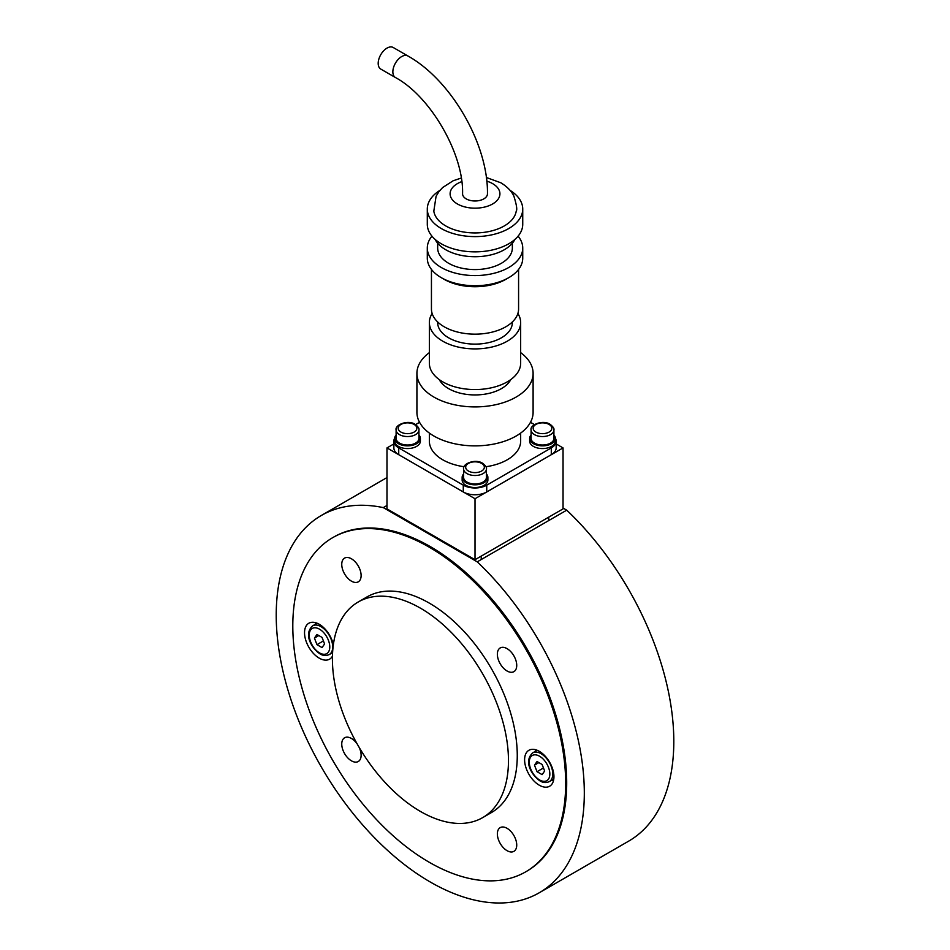 <?xml version="1.0" encoding="UTF-8"?>
<svg xmlns="http://www.w3.org/2000/svg" width="950" height="950" viewBox="0 0 950 950"><rect width="100%" height="100%" fill="white"/><g stroke="black" fill="none" stroke-linecap="round" stroke-linejoin="round"><path stroke-width="1.43" d="M525.718 871.827L526.739 871.233A192.957 111.399 -120 0 0 566.699 782.907A192.957 111.399 -120 0 0 482.481 588.727A192.957 111.399 -120 0 0 333.794 537.035L332.761 537.617A192.957 111.399 -120 0 0 292.802 625.955A192.957 111.399 -120 0 0 377.031 820.135A192.957 111.399 -120 0 0 525.718 871.827A192.957 111.399 -120 0 0 565.678 783.501A192.957 111.399 -120 0 0 481.448 589.321A192.957 111.399 -120 0 0 332.761 537.617M477.233 561.842A217.847 125.78 60 0 1 539.196 892.798A217.847 125.78 60 0 1 321.338 767.018A217.847 125.78 60 0 1 321.338 515.47A217.847 125.78 60 0 1 383.301 507.609L477.233 561.842L566.722 510.174L563.041 508.048M386.983 505.483L383.301 507.609M539.196 892.798L628.686 841.13A217.847 125.78 -120 0 0 566.722 510.174M332.417 658.991A124.486 71.868 -120 0 0 386.757 784.261A124.486 71.868 -120 0 0 482.683 817.617A124.486 71.868 -120 0 0 508.464 760.629A124.486 71.868 -120 0 0 454.124 635.348A124.486 71.868 -120 0 0 358.197 602.003A124.486 71.868 -120 0 0 332.417 658.991M482.683 817.617L491.483 812.535A124.486 71.868 -120 0 0 517.263 755.547A124.486 71.868 -120 0 0 462.923 630.266A124.486 71.868 -120 0 0 366.997 596.921L358.197 602.003M553.482 780.663A20.746 11.982 60 0 1 551.903 780.116M539.268 751.307A20.746 11.982 60 0 1 552.829 769.595A20.746 11.982 60 0 1 549.646 786.22A20.746 11.982 60 0 1 539.268 785.187A20.746 11.982 60 0 1 525.718 766.911A20.746 11.982 60 0 1 528.901 750.286A20.746 11.982 60 0 1 539.268 751.307M332.548 653.339A20.746 11.982 60 0 1 331.847 653.066M332.452 656.141A20.746 11.982 60 0 1 329.579 659.169A20.746 11.982 60 0 1 319.212 658.136A20.746 11.982 60 0 1 305.651 639.861A20.746 11.982 60 0 1 308.833 623.236A20.746 11.982 60 0 1 319.212 624.257A20.746 11.982 60 0 1 333.343 644.801M507.039 828.305A13.692 7.909 60 0 1 515.992 840.37A13.692 7.909 60 0 1 513.891 851.342A13.692 7.909 60 0 1 507.039 850.666A13.692 7.909 60 0 1 498.097 838.601A13.692 7.909 60 0 1 500.199 827.628A13.692 7.909 60 0 1 507.039 828.305M497.361 654.217A13.692 7.909 60 0 1 500.199 647.947A13.692 7.909 60 0 1 510.744 651.617A13.692 7.909 60 0 1 516.729 665.392A13.692 7.909 60 0 1 513.891 671.662A13.692 7.909 60 0 1 503.334 667.992A13.692 7.909 60 0 1 497.361 654.217M351.441 581.151A13.692 7.909 60 0 1 342.487 569.074A13.692 7.909 60 0 1 344.589 558.101A13.692 7.909 60 0 1 351.441 558.79A13.692 7.909 60 0 1 360.383 570.855A13.692 7.909 60 0 1 358.281 581.827A13.692 7.909 60 0 1 351.441 581.151M359.242 747.543A13.692 7.909 60 0 1 361.119 755.238A13.692 7.909 60 0 1 358.281 761.508A13.692 7.909 60 0 1 347.736 757.839A13.692 7.909 60 0 1 341.751 744.052A13.692 7.909 60 0 1 344.589 737.782A13.692 7.909 60 0 1 357.164 743.933M315.246 624.316A20.746 11.982 60 0 1 315.566 622.689M535.313 751.367A20.746 11.982 60 0 1 535.622 749.74M556.166 443.935L563.041 447.913L563.041 508.891L475.012 559.716L386.983 508.891L386.983 447.913L393.858 443.935M563.041 447.913L475.012 498.726L386.983 447.913M475.012 559.716L475.012 498.726M534.482 765.142L537.023 761.532L542.106 764.465L544.647 771.02L542.106 774.63L537.023 771.697L534.482 765.142L538.888 762.601M537.023 771.697L543.471 767.98M314.426 638.091L316.968 634.481L322.038 637.414L324.579 643.969L322.038 647.579L316.968 644.646L314.426 638.091L318.82 635.55M316.968 644.646L323.404 640.929M396.114 429.946L396.114 438.425A11.412 6.591 0 0 0 403.156 444.505A11.412 6.591 0 0 0 415.601 443.08A11.412 6.591 0 0 0 418.938 438.425L418.938 429.946C419.425 428.616 418.166 426.752 415.162 424.341C408.013 419.461 394.666 424.887 396.114 429.946A11.412 6.591 0 0 0 399.463 434.613A11.412 6.591 0 0 0 415.601 434.613A11.412 6.591 0 0 0 418.938 429.946M463.6 468.92L463.6 477.387A11.412 6.591 0 0 0 470.642 483.467A11.412 6.591 0 0 0 483.087 482.042A11.412 6.591 0 0 0 486.424 477.387L486.424 468.92C486.911 467.578 485.652 465.714 482.647 463.303C475.499 458.423 462.151 463.849 463.6 468.92A11.412 6.591 0 0 0 466.949 473.575A11.412 6.591 0 0 0 483.087 473.575A11.412 6.591 0 0 0 486.424 468.92M531.086 429.946L531.086 438.425A11.412 6.591 0 0 0 538.128 444.505A11.412 6.591 0 0 0 550.572 443.08A11.412 6.591 0 0 0 553.909 438.425L553.909 429.946C554.396 428.616 553.138 426.752 550.133 424.341C542.984 419.461 529.637 424.887 531.086 429.946A11.412 6.591 0 0 0 534.434 434.613A11.412 6.591 0 0 0 550.572 434.613A11.412 6.591 0 0 0 553.909 429.946M531.086 434.993A12.861 7.422 0 0 0 529.637 438.425A12.861 7.422 0 0 0 537.569 445.289A12.861 7.422 0 0 0 551.594 443.674A12.861 7.422 0 0 0 555.358 438.425A12.861 7.422 0 0 0 553.909 434.993M529.637 438.425L529.637 441.133A12.861 7.422 0 0 0 537.569 447.996A12.861 7.422 0 0 0 551.594 446.381A12.861 7.422 0 0 0 555.358 441.133L555.358 438.425M463.6 473.955A12.861 7.422 0 0 0 462.151 477.387A12.861 7.422 0 0 0 470.096 484.251A12.861 7.422 0 0 0 484.108 482.636A12.861 7.422 0 0 0 487.872 477.387A12.861 7.422 0 0 0 486.424 473.955M462.151 477.387L462.151 480.094A12.861 7.422 0 0 0 470.096 486.958A12.861 7.422 0 0 0 484.108 485.343A12.861 7.422 0 0 0 487.872 480.094L487.872 477.387M396.114 434.993A12.861 7.422 0 0 0 394.666 438.425A12.861 7.422 0 0 0 402.61 445.289A12.861 7.422 0 0 0 416.622 443.674A12.861 7.422 0 0 0 420.387 438.425A12.861 7.422 0 0 0 418.938 434.993M394.666 438.425L394.666 441.133A12.861 7.422 0 0 0 402.61 447.996A12.861 7.422 0 0 0 416.622 446.381A12.861 7.422 0 0 0 420.387 441.133L420.387 438.425M407.883 55.967C451.214 80.073 488.253 144.222 487.457 193.8A12.445 7.184 180 0 1 483.811 198.882A12.445 7.184 180 0 1 470.25 200.438A12.445 7.184 180 0 1 462.567 193.8C463.849 154.149 430.421 96.247 395.438 77.532L380.76 69.065A12.445 7.184 120 0 1 378.86 59.09A12.445 7.184 120 0 1 386.983 48.118A12.445 7.184 120 0 1 393.217 47.5L407.883 55.967A12.445 7.184 120 0 0 401.66 56.584A12.445 7.184 120 0 0 393.526 67.557A12.445 7.184 120 0 0 395.438 77.532M520.659 433.081L520.659 441.133A45.647 26.351 180 0 1 507.288 459.764A45.647 26.351 180 0 1 485.949 466.723M429.364 352.628A58.093 33.535 0 0 0 416.919 373.374A58.093 33.535 0 0 0 452.782 404.356A58.093 33.535 0 0 0 516.087 397.088A58.093 33.535 0 0 0 533.104 373.374A58.093 33.535 0 0 0 520.659 352.628M416.919 373.374L416.919 412.336A58.093 33.535 0 0 0 452.782 443.317A58.093 33.535 0 0 0 516.087 436.05A58.093 33.535 0 0 0 533.104 412.336L533.104 373.374M439.244 379.584A37.347 21.565 0 0 0 501.422 388.621A37.347 21.565 0 0 0 510.779 379.584M432.143 313.5A45.647 26.351 0 0 0 429.364 322.549A45.647 26.351 0 0 0 457.544 346.892A45.647 26.351 0 0 0 507.288 341.181A45.647 26.351 0 0 0 520.659 322.549A45.647 26.351 0 0 0 517.881 313.5M429.364 322.549L429.364 363.209A45.647 26.351 0 0 0 457.544 387.553A45.647 26.351 0 0 0 507.288 381.841A45.647 26.351 0 0 0 520.659 363.209L520.659 322.549M437.665 321.955L437.665 322.549A37.347 21.565 0 0 0 460.726 342.475A37.347 21.565 0 0 0 501.422 337.796A37.347 21.565 0 0 0 512.359 322.549L512.359 321.955M442.807 278.504A43.569 25.151 0 0 0 505.816 279.348A43.569 25.151 0 0 0 507.217 278.504M431.442 269.408L431.442 308.999A43.569 25.151 0 0 0 458.339 332.239A43.569 25.151 0 0 0 505.816 326.788A43.569 25.151 0 0 0 518.581 308.999L518.581 269.408M431.941 236.158A47.714 27.55 0 0 0 427.298 248.009A47.714 27.55 0 0 0 456.748 273.469A47.714 27.55 0 0 0 508.761 267.496A47.714 27.55 0 0 0 522.737 248.009A47.714 27.55 0 0 0 518.082 236.158M427.298 248.009L427.298 258.174A47.714 27.55 0 0 0 456.748 283.634A47.714 27.55 0 0 0 508.761 277.661A47.714 27.55 0 0 0 522.737 258.174L522.737 248.009M437.665 243.212L437.665 248.009A37.347 21.565 0 0 0 460.726 267.936A37.347 21.565 0 0 0 501.422 263.257A37.347 21.565 0 0 0 512.359 248.009L512.359 243.212M435.171 239.459A41.491 23.952 0 0 0 504.355 249.708A41.491 23.952 0 0 0 514.852 239.459M439.933 190.368A47.714 27.55 0 0 0 427.298 209.047A47.714 27.55 0 0 0 456.748 234.507A47.714 27.55 0 0 0 508.761 228.534A47.714 27.55 0 0 0 522.737 209.047A47.714 27.55 0 0 0 510.091 190.38M427.298 209.047L427.298 224.295A47.714 27.55 0 0 0 456.748 249.755A47.714 27.55 0 0 0 508.761 243.782A47.714 27.55 0 0 0 522.737 224.295L522.737 209.047M461.249 178.03L453.103 180.797L442.641 187.542L438.971 191.567L436.074 196.294L433.817 211.173A41.361 23.881 0 0 0 445.764 225.934A41.361 23.881 0 0 0 489.119 231.503A41.361 23.881 0 0 0 516.218 211.173C517.37 209.867 516.598 204.856 513.891 196.175C513.166 194.477 510.209 188.539 500.911 182.816L486.329 177.484M555.358 438.176A16.601 9.583 180 0 1 556.166 441.133A16.601 9.583 180 0 1 551.297 447.913L486.744 485.177A16.601 9.583 180 0 1 463.279 485.177L463.279 491.957A16.601 9.583 0 0 0 486.744 491.957L551.297 454.682A16.601 9.583 0 0 0 556.166 447.913L556.166 441.133M534.423 424.614L530.468 422.322M415.601 424.614L419.556 422.322M463.279 491.957L398.727 454.682L398.727 447.913A16.601 9.583 180 0 1 393.858 441.133A16.601 9.583 180 0 1 394.666 438.176M398.727 447.913L463.279 485.177M464.075 466.723A45.647 26.351 180 0 1 429.364 441.133L429.364 433.081M393.858 441.133L393.858 447.913A16.601 9.583 0 0 0 398.727 454.682M549.326 781.613A16.601 9.583 -120 0 0 552.769 774.012A16.601 9.583 -120 0 0 541.025 753.682A16.601 9.583 -120 0 0 532.736 752.863C523.248 761.413 531.941 775.556 539.992 780.888C542.913 782.788 546.024 783.026 549.326 781.613L553.791 779.036M539.564 779.938A14.523 8.384 60 0 1 529.293 762.149A14.523 8.384 60 0 1 539.564 756.224A14.523 8.384 60 0 1 549.836 774.012A14.523 8.384 60 0 1 539.564 779.938M329.27 654.562A16.601 9.583 -120 0 0 332.702 646.962A16.601 9.583 -120 0 0 320.969 626.632A16.601 9.583 -120 0 0 312.669 625.812C303.181 634.363 311.885 648.506 319.936 653.837C322.858 655.738 325.969 655.975 329.27 654.562L332.595 652.638M319.497 652.887A14.523 8.384 60 0 1 309.237 635.099A14.523 8.384 60 0 1 319.497 629.173A14.523 8.384 60 0 1 329.769 646.962A14.523 8.384 60 0 1 319.497 652.887M400.924 432.072A9.334 5.391 180 0 1 400.924 424.448A9.334 5.391 180 0 1 414.129 424.448A9.334 5.391 180 0 1 414.129 432.072A9.334 5.391 180 0 1 400.924 432.072M468.409 471.034A9.334 5.391 180 0 1 468.409 463.41A9.334 5.391 180 0 1 481.614 463.41A9.334 5.391 180 0 1 481.614 471.034A9.334 5.391 180 0 1 468.409 471.034M535.895 432.072A9.334 5.391 180 0 1 535.895 424.448A9.334 5.391 180 0 1 549.1 424.448A9.334 5.391 180 0 1 549.1 432.072A9.334 5.391 180 0 1 535.895 432.072M461.759 181.628A24.902 14.369 0 0 0 457.413 183.635A24.902 14.369 0 0 0 457.413 203.965A24.902 14.369 0 0 0 492.622 203.965A24.902 14.369 0 0 0 492.622 183.635A24.902 14.369 0 0 0 486.768 181.129M551.297 447.913L551.297 454.682M486.744 491.957L486.744 485.177M386.983 477.565L321.338 515.47M537.201 750.286L532.736 752.863M317.134 623.236L312.669 625.812M401.304 518.011L401.304 517.156M468.789 556.973L468.789 556.118M481.234 559.538L481.234 556.118M548.72 520.576L548.72 517.156"/></g></svg>
